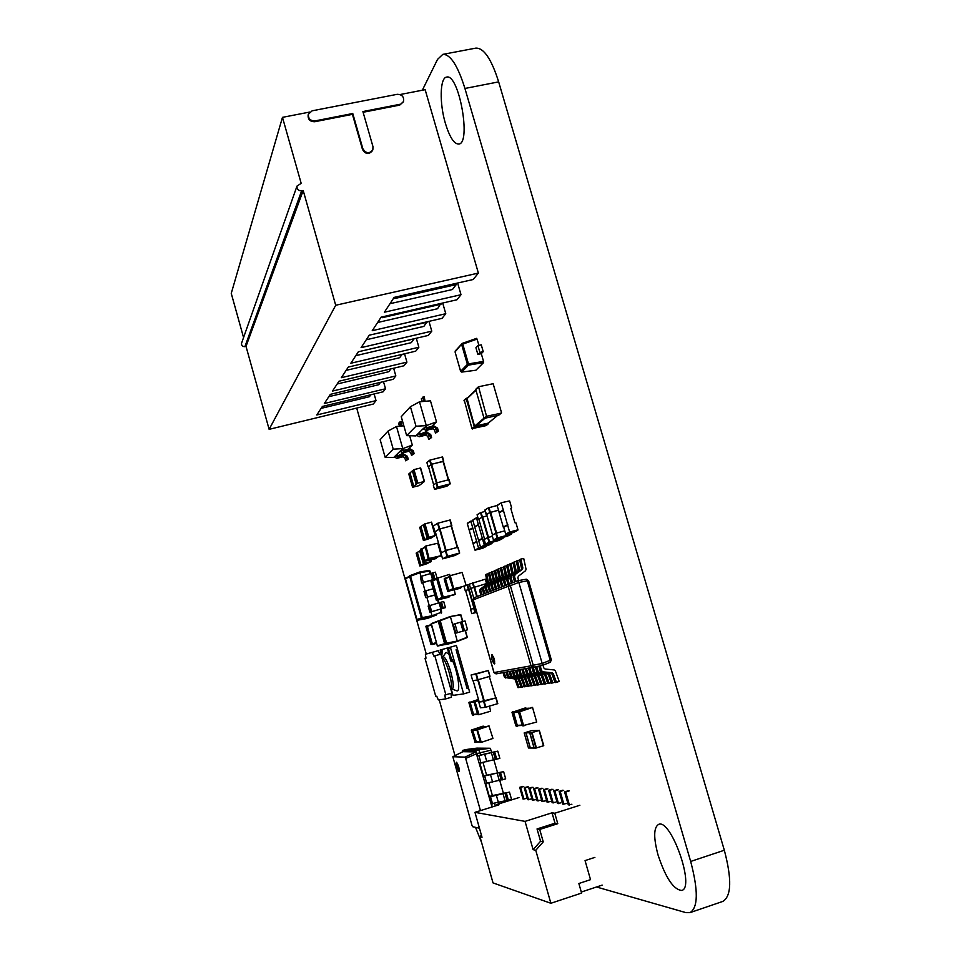 <?xml version="1.0" encoding="UTF-8"?>
<svg xmlns="http://www.w3.org/2000/svg" width="961" height="961" viewBox="0 0 961 961"><rect width="100%" height="100%" fill="white"/><g stroke="black" fill="none" stroke-linecap="round" stroke-linejoin="round"><path stroke-width="1.44" d="M475.539 827.361L481.653 842.689M356.699 408.077L426.264 654.021M439.213 699.8L454.997 755.634M596.505 886.991L685.95 912.638L689.962 912.65C698.142 907.677 698.371 890.619 690.671 861.452L464.932 88.46C457.748 65.528 450.373 54.164 442.829 54.369L437.531 59.39L422.335 90.226M689.962 912.65L722.756 901.442C731.453 896.313 731.982 879.243 724.33 850.245L498.663 81.877C491.455 59.089 483.851 47.834 475.863 48.122L442.829 54.369M479.239 828.166L479.935 829.932M658.045 855.002C665.649 877.861 673.529 889.67 681.721 890.439C695.44 887.736 670.826 818.099 658.561 824.406C653.612 827.541 653.444 837.74 658.045 855.002M445.436 123.513C449.676 137.255 454.121 144.102 458.769 144.066C471.587 143.645 458.902 72.952 446.577 77.108C439.838 77.781 439.393 103.572 445.436 123.513M581.309 892.036L602.163 885.117M525.054 821.379L533.115 849.656L540.562 841.271L537.043 828.935L555.002 823.205L552.034 812.814L525.054 821.379L474.962 812.333L482.014 837.271L479.971 836.779L493.029 882.919L550.869 903.268L581.597 893.069L578.858 883.507L590.522 879.651L585.057 860.6L594.883 857.38M550.869 903.268L535.757 850.305L543.253 841.86L539.71 829.451L557.776 823.685L554.773 813.234L579.879 805.258M533.115 849.656L535.757 850.305M497.101 805.39L496.849 804.489L518.976 797.57M479.971 836.779L481.425 835.169M555.002 823.205L557.776 823.685M537.043 828.935L539.71 829.451M552.034 812.814L554.773 813.234M540.562 841.271L543.253 841.86M568.083 790.795L564.575 791.9L568.299 804.886L571.879 804.249M562.593 790.254L559.122 791.347L562.798 804.177L566.329 803.54M557.224 789.726L553.788 790.807L557.428 803.48L560.9 802.855M551.986 789.209L548.587 790.278L552.179 802.807L555.602 802.195M546.857 788.705L543.494 789.75L547.049 802.147L550.425 801.534M541.848 788.212L538.52 789.245L542.028 801.498L545.355 800.897M536.947 787.72L533.655 788.753L537.127 800.873L540.406 800.273M532.166 787.251L528.898 788.272L532.322 800.261L535.565 799.66M527.469 786.795L524.25 787.792L527.637 799.648L530.82 799.059M522.892 786.338L519.697 787.335L523.036 799.059L526.196 798.471M474.962 812.333L498.963 804.813L496.849 804.489M543.025 801.63L539.505 789.353L542.845 788.308M558.497 803.624L554.845 790.915L558.293 789.834M553.212 802.94L549.62 790.374L553.019 789.305M538.1 800.993L534.616 788.849L537.92 787.816M569.417 805.03L565.681 792.008L569.2 790.903M563.891 804.321L560.203 791.456L563.675 790.362M548.058 802.279L544.503 789.858L547.878 788.801M533.271 800.381L529.847 788.368L533.115 787.347M528.562 799.768L525.174 787.888L528.406 786.879M523.949 799.18L520.598 787.431L523.793 786.434M519.697 787.335L520.598 787.431M533.655 788.753L534.616 788.849M564.575 791.9L565.681 792.008M559.122 791.347L560.203 791.456M543.494 789.75L544.503 789.858M548.587 790.278L549.62 790.374M528.898 788.272L529.847 788.368M538.52 789.245L539.505 789.353M524.25 787.792L525.174 787.888M553.788 790.807L554.845 790.915M416.269 484.224L412.569 487.263L419.116 485.617L424.462 481.449L420.63 467.959L413.975 469.617L412.437 470.782L416.269 484.224L417.434 483.251L413.602 469.761M424.474 481.437L417.434 483.251M413.783 486.266L409.987 472.932L412.437 470.818M416.197 484.272L412.377 470.83M408.785 473.977L412.569 487.263L408.785 473.989L409.987 472.944M482.554 538.34L478.686 540.731L480.536 547.145L484.308 545.187L476.512 518.039L477.809 517.318M488.2 545.428L480.536 547.145M491.948 542.34L491.984 543.494L484.308 545.187M478.47 524.874L474.758 527.024L478.59 540.382L482.338 538.352M482.614 538.292L478.59 540.382M476.596 517.691L472.824 520.261L474.662 526.664L478.374 524.514M476.836 541.415L473.088 543.746L474.902 550.076L478.566 548.166L470.902 521.427L472.896 520.514M482.458 548.371L474.902 550.076M486.278 545.98L478.566 548.166M472.824 528.154L469.22 530.244L472.992 543.397L476.632 541.439M470.974 521.078L467.31 523.577L469.124 529.895L472.728 527.793M501.306 503.132L509.63 532.046L517.967 529.799L515.985 522.916L514.94 522.772L510.808 508.429L511.624 507.804L509.63 500.933L501.558 502.651L497.113 505.654L499.348 512.754M501.39 502.759L497.113 505.654M507.756 524.742L503.276 527.06L499.179 512.85L503.396 510.399M507.54 524.766L503.276 527.06M517.703 530.292L513.486 532.454M513.342 532.526L505.822 534.556L503.636 526.964M537.079 730.528L539.097 730.468L531.601 732.714L524.177 732.919L531.793 730.612L537.079 730.528M534.172 748.042L529.787 732.762L534.172 748.042L535.998 748.054L531.601 732.714M543.758 745.688L539.349 730.372L543.734 745.688L535.998 748.054M528.49 747.982L534.088 748.042L529.703 732.762M528.478 747.994L524.177 732.919L528.478 747.994M530.352 748.018L526.015 732.871M431.249 537.98L423.429 540.526L428.426 537.367L435.393 535.505L431.213 537.848M420.918 526.496L419.681 527.313L423.429 540.514L419.681 527.313M431.573 522.111L435.393 535.505L431.573 522.123L424.618 523.961L420.906 526.472L424.678 539.734M427.213 538.136L423.417 524.778L427.225 538.124M423.357 524.814L427.152 538.172M427.417 563.566L419.825 565.981L424.63 563.29L431.393 561.452L427.381 563.458M420.654 550.401L416.173 553.116L419.825 565.969L416.173 553.116M423.465 563.939L419.777 550.929L423.477 563.939M417.362 552.395L421.026 565.308M419.717 550.965L423.405 563.975M431.393 561.452L430.972 559.975L431.393 561.452M446.853 486.242L434.54 489.389L437.844 487.071L449.94 483.936L446.853 486.242M433.339 485.197L434.54 489.389L433.339 485.197L436.138 483.023L437.339 487.251M436.138 483.023L449.063 479.671L450.253 483.888M428.486 466.626L433.699 484.909L428.486 466.602L431.093 464.403L443.345 461.268L448.619 479.743L443.345 461.268M428.51 466.698L431.333 464.247L443.393 461.436M426.9 462.589L428.077 466.77L426.9 462.565L429.627 460.211L430.828 464.427M429.627 460.211L442.553 456.919L443.73 461.112L442.553 456.919M447.442 577.465L445.087 578.546L448.607 590.931L447.694 591.339L459.851 588.396M445.231 578.09L444.174 578.978L447.694 591.339M460.98 587.495L459.814 588.42M448.607 590.931L460.763 588.012M445.7 578.294L449.147 576.636L445.496 578.786L448.835 590.522L460.295 587.796M469.388 584.444L453.22 589.429L449.135 576.6L450.216 575.687M466.181 585.489L462.085 572.408L450.277 575.651L453.652 588.709L452.703 589.129M464.908 586.054L453.652 588.709M489.509 706.107L490.542 711.224L479.022 714.636L475.094 701.974L478.746 700.449M478.95 714.636L477.617 714.407L474.109 702.083L475.094 701.974M478.698 700.281L474.109 702.083M478.59 699.896L470.542 702.275L474.181 702.347M473.965 714.648L477.605 714.347L473.545 714.335L470.265 702.791M475.611 714.516L473.329 714.756L469.869 702.563L478.506 699.584M473.665 715.056L472.368 714.828L468.908 702.671L469.869 702.563M478.458 699.416L468.908 702.671M498.783 540.502L485.485 544.07L489.005 542.232L502.651 538.52L498.783 540.502M484.164 539.481L485.485 544.07L484.164 539.481L487.683 537.607L489.005 542.232M492.392 536.31L487.683 537.607M487.023 515.901L482.11 517.234L487.936 537.511M478.854 519.204L482.11 517.234M478.83 519.192L484.608 539.253L478.83 519.192M478.842 519.252L481.845 517.282L487.011 515.865M477.088 514.76L478.386 519.348L477.088 514.76L480.524 512.669L481.845 517.282M485.221 511.384L480.524 512.669M470.95 588.348L486.542 583.543L485.305 579.207L469.316 584.132L470.53 588.456L469.316 584.132M485.305 579.207L486.855 583.471L470.95 588.324L473.737 598.018L470.95 588.324M486.542 583.543L485.629 579.135M474.482 608.037L469.088 589.165L471.034 588.625L465.244 590.679L464.031 586.426L465.244 590.679M469.088 589.165L465.641 590.559L470.998 609.262L465.641 590.559M475.443 607.772L470.578 609.406L471.803 613.671L470.578 609.406M476.668 612.073L471.803 613.671L476.74 612.289M497.089 505.51L488.428 507.84L484.861 510.039M498.423 510.219L489.786 512.549L486.194 514.688L484.849 510.027L486.65 514.603M498.435 510.255L490.05 512.513L486.662 514.555M504.393 530.94L495.744 533.295L492.104 535.241L493.425 539.938L492.104 535.241M493.425 539.938L507.564 536.118L511.348 534.184L497.69 537.836L493.449 539.926M451.454 525.859L457.58 547.326L451.442 525.871L439.477 529.043L434.901 531.841L433.267 526.123L437.579 523.289L450.204 519.949L451.478 525.955M433.279 526.111L434.913 531.829L439.225 529.091L451.85 525.727L450.204 519.949M457.676 547.302L459.646 553.031L455.07 555.47L442.589 558.858L440.955 553.116L445.363 550.641L457.989 547.229L459.634 553.019M442.601 558.846L447.021 556.443L459.334 553.092M459.646 553.031L457.989 547.229M519.288 725.591L517.042 725.795L513.174 712.293L524.658 708.125L511.997 712.377L515.853 725.843L517.378 726.12M529.223 708.161L525.811 708.461M525.631 708.473L513.618 712.545L517.282 725.327L522.316 725.447L517.715 725.663M532.526 707.44L536.706 722.023L523.577 725.495L519.649 711.789L532.526 707.44L518.435 711.873L522.352 725.555L523.925 725.819M448.078 597.394L436.33 600.229L430.984 581.417L432.162 580.828L437.531 599.712L449.484 596.397M434.336 579.807L430.984 581.417M431.177 580.949L432.162 580.828M432.75 580.588L436.63 578.678L432.558 581.057L437.748 599.316L448.919 596.637M453.988 594.883L442.06 597.778L436.618 578.63L437.832 578.029L443.297 597.237L455.226 594.366L454.337 589.946M437.976 577.597L436.618 578.63M449.34 576.095L450.277 575.651L449.484 574.414L437.832 578.029M422.852 548.311L421.254 549.163L424.618 561.02L423.801 561.488L435.573 558.677M420.714 549.163L423.801 561.488M436.51 557.728L435.501 558.725M424.618 561.02L436.354 558.257M421.915 548.899L424.834 560.623L436.03 557.981M440.907 555.722L429.111 558.485L425.855 546.004L437.76 543.229L441.183 555.23L440.198 556.119M440.03 556.203L428.27 558.954L425.134 546.461M477.485 741.988L475.659 742.108L472.235 730.06L482.662 726.264L471.286 730.096L475.19 742.397M486.386 726.48L483.611 726.612M483.419 726.624L472.632 730.288L476.368 741.976M488.969 725.963L492.945 738.432L481.281 742.372L477.425 729.855L488.969 725.963L476.728 729.375L480.416 742.36M431.225 624.326L436.558 643.137M436.45 643.041L432.33 643.81L427.393 626.356L431.189 624.59L427.621 625.887M431.177 624.554L427.008 626.14L432.126 644.194L430.996 644.531L425.903 626.536L427.225 625.671L426.131 626.067M432.606 644.471L436.606 643.341L432.126 644.194M475.851 674.117L488.344 670.49L471.082 675.006L475.851 674.117L477.509 679.92L472.716 680.736L471.094 675.006L472.716 680.736M488.032 670.586L489.99 676.28L488.332 670.49M489.69 676.376L477.509 679.92M489.281 676.496L495.744 697.926M495.432 698.034L478.782 702.059L483.659 701.506L485.317 707.332L480.416 707.801L478.794 702.059M495.72 697.866L497.786 703.632L485.317 707.332M483.659 701.506L496.14 697.818L497.798 703.632M431.033 611.893L429.879 612.217L428.138 606.067L441.483 602.066L443.237 608.241L445.448 607.628L431.033 611.893L432.174 616.578L417.903 620.157L427.297 618.452L436.546 614.944M420.966 576.396L419.921 572.72L410.527 576.24L422.239 617.611L432.126 615.737L441.135 612.337L440.258 609.262M436.594 578.558L422.756 582.702L425.11 591.015M434.84 595.015L426.888 597.286L429.255 605.646M425.747 597.61L424.558 591.195L423.993 591.459L425.747 597.61L426.888 597.286M421.603 583.015L420.413 576.588L421.603 583.015L422.756 582.702M420.413 576.588L433.159 572.756L434.901 578.93L436.606 578.462M433.159 572.756L435.369 572.167L437.039 578.041M421.615 576.204L423.357 582.354L432.582 579.795L430.84 573.657M432.018 573.285L433.759 579.435L434.901 578.93M433.759 579.435L432.582 579.795M423.357 582.354L422.155 582.738M416.99 619.593L417.891 620.157L416.99 619.593L405.458 578.81L410.047 575.603L410.527 576.24L405.47 578.798L417.014 619.593L421.399 617.863L409.686 576.504L410.047 575.603L419.549 572.047L419.921 572.72L429.963 570.978L430.708 573.693M424.558 591.195L425.759 590.823L427.501 596.985L434.828 594.943M425.759 590.823L433.075 588.781M427.501 596.985L426.3 597.346M441.483 602.066L443.694 601.454L445.448 607.628M429.879 612.217L430.456 611.989L428.702 605.826M429.903 605.454L431.657 611.616L440.883 609.034L439.129 602.871M440.318 602.511L442.072 608.673L443.237 608.241M442.072 608.673L440.883 609.034M431.657 611.616L430.456 611.989M462.541 751.862L462.481 750.517L465.448 749.616L476.896 748.126L490.122 748.247L491.696 752.151M493.822 759.61L497.498 772.512M499.636 780.032L503.3 792.909M505.45 800.477L505.798 801.69M479.455 828.214L472.644 826.712L471.995 825.415L452.847 756.715L465.004 757.136L465.665 758.421L480.452 810.616M490.122 748.247L478.722 749.796L480.86 754.914L477.785 755.851L477.124 753.532L465.665 758.421M465.448 749.616L478.722 749.796L475.659 750.721L477.124 753.532L491.119 750.133M494.699 803.66L495.347 805.943M488.885 783.191L492.404 795.576L509.462 792.14L490.53 796.693L489.329 796.525L492.404 795.576M483.083 762.758L486.626 775.227L483.551 776.176L479.827 763.046L499.852 758.385L497.786 751.13L477.785 755.851M459.022 771.539L459.106 771.539C459.418 768.055 458.481 764.944 456.319 762.229C455.958 765.461 456.859 768.572 459.022 771.539M462.938 751.67L475.851 751.922L475.659 750.721L462.481 750.517L462.938 751.67L452.847 756.715M480.86 754.914L497.786 751.13M509.462 792.14L511.54 799.42L491.383 803.744L492.272 806.904M486.626 775.227L503.624 771.623L483.551 776.176M503.624 771.623L505.69 778.89L485.593 783.383L489.329 796.525M492.008 806.988L475.851 751.922L465.004 757.136M456.799 762.481L459.37 771.058M494.699 752.079L496.765 759.334M500.525 772.572L502.603 779.839M506.375 793.101L508.441 800.393M395.788 297.033L394.815 298.499L456.247 284.588L452.439 289.513L389.974 303.7M455.934 283.411L456.247 284.588M269.128 429.339L335.701 305.262L478.374 273.08L473.22 279.495L394.118 297.405L384.376 312.229L461.004 294.715L456.968 299.76L381.145 317.13L372.231 330.692L445.772 313.706L442.06 318.331L369.276 335.185L361.084 347.642L431.777 331.149L428.354 335.413L358.357 351.774L350.813 363.258L418.864 347.245L415.705 351.173L348.29 367.078L341.311 377.697L406.911 362.129L403.992 365.769L338.981 381.229L332.506 391.079L395.836 375.931L393.109 379.319L330.356 394.358L324.325 403.512L385.529 388.785L383.103 391.8L322.403 406.443L316.782 414.984L376.015 400.629L373.264 404.052L269.128 429.339L246.016 346.38L244.899 346.645C242.508 346.705 241.391 345.576 241.547 343.257L241.655 342.969M457.628 283.027L461.004 294.715M478.374 273.08L425.146 89.673L400.052 94.538M442.697 303.027L445.772 313.706M428.966 321.358L431.777 331.149M416.281 338.236L418.864 347.245M404.545 353.804L406.911 362.129M393.638 368.231L395.836 375.931M383.487 381.625L385.529 388.785M374.129 393.962L376.015 400.629M335.701 305.262L303.195 190.494L301.646 190.819C298.342 190.831 296.793 189.257 296.997 186.074L301.177 183.359L282.474 117.35L231.253 293.381L243.565 337.551M309.646 112.077L282.474 117.35M308.277 114.539L308.109 115.056C307.88 119.5 310.091 121.723 314.715 121.735L352.435 114.359L362.501 149.484C365.636 154.421 368.976 154.805 372.484 150.613L372.64 150.288M400.1 104.268L362.898 111.536L372.976 146.649L372.844 149.832C369.324 154.012 365.997 153.64 362.85 148.691L352.771 113.518L315.004 120.906C310.367 120.894 308.169 118.671 308.385 114.215L312.121 110.815L397.217 94.31C402.106 94.478 404.197 96.881 403.5 101.53L399.704 105.109L363.102 112.269M399.704 105.109L403.308 101.926M321.142 408.365L369.408 396.713L370.946 394.731M328.818 396.677L378.706 384.712L380.544 382.334M337.155 384.004L388.773 371.715L390.971 368.868M346.128 370.369L399.596 357.732L402.215 354.357M355.798 355.666L411.26 342.669L414.203 338.716M366.261 339.762L423.873 326.392L426.984 321.815M377.613 322.5L437.555 308.721L440.847 303.448M303.195 190.494L246.016 346.38M352.771 113.518L352.435 114.359M359.834 351.426L414.227 338.837M370.814 334.824L427.092 322.235M382.754 316.758L382.118 317.719L441.051 304.205M478.902 345.383L477.076 339.089L462.77 344.11L468.475 363.895L483.539 361.408L481.293 353.648L483.239 351.654L481.257 344.819L477.917 345.624L475.923 347.726L477.881 354.513L481.293 353.648M475.935 370.225L483.575 362.621L468.524 365.108L461.773 372.063L475.827 370.237M476.608 338.356L462.289 343.365L455.058 351.882L460.643 371.318L467.382 364.351L461.664 344.567L462.77 344.11L462.289 343.365L476.608 338.356L477.076 339.089M483.539 361.408L483.575 362.621M477.881 354.513L479.887 352.447L477.917 345.624M479.887 352.447L483.239 351.654M457.352 641.395L437.687 646.056L457.352 641.395L467.286 637.227L465.352 630.428L467.094 637.623L457.352 641.395L455.13 633.347L467.551 629.767L455.13 633.347L450.433 616.806L440.222 620.686L446.589 643.113L457.328 641.059L467.07 637.287L465.136 630.488M439.922 621.659L438.516 622.163L444.402 642.885L445.832 642.465L439.922 621.659L438.6 622.139L444.475 642.861M455.814 633.131L453.292 624.278L452.619 624.506M463.034 631.065L460.511 622.211L454.961 623.785L457.484 632.638M467.551 629.767L465.016 620.914L461.953 621.767L461.328 621.971L463.851 630.824M461.953 621.767L464.475 630.632M453.292 624.278L454.961 623.785M460.511 622.211L461.328 621.971M447.778 644.158L457.316 641.395L447.718 644.17L437.327 645.828L446.24 643.209L439.874 620.794L431.129 623.977L437.315 645.828L431.321 623.581L450.277 616.518L460.92 614.884L462.806 621.527M440.859 619.965L431.321 623.581L440.847 619.965M431.573 437.543L428.702 439.429L431.573 437.543L430.696 434.48L427.104 432.342L420.522 433.988L419.645 432.786L418.54 433.219L423.405 428.462L425.747 430.432L432.438 428.762L434.576 430.035L435.465 433.147L437.255 431.489L436.366 428.354L434.216 427.08L427.489 428.75L425.339 427.465L426.3 425.639L419.489 401.818L430.468 400.821L436.498 421.855L426.3 425.639L415.993 426.216L410.431 406.707L419.489 401.818M423.405 428.462L426.264 426.336L427.152 427.561L433.867 425.891L437.531 428.065L438.432 431.189L435.465 433.147M428.198 429.819L426.24 431.693L420.594 433.976M417.038 435.405L415.789 435.91L418.54 433.219L417.074 435.525L419.176 436.762L425.735 435.129L427.837 436.378L428.702 439.429M431.741 426.42L436.498 421.855M410.431 406.707L401.254 416.69L406.647 435.633L415.789 435.91M406.647 435.633L415.993 426.216M438.432 431.189L437.255 431.489M416.882 434.84L417.074 435.525M430.432 437.832L429.555 434.768L427.441 433.507L420.846 435.153L418.732 433.904M425.086 401.302L424.173 396.689L421.326 398.791L422.119 401.578M423.717 401.434L423.02 396.977M408.233 459.154L405.674 460.812L408.233 459.154L407.416 456.307L404.076 454.337L397.926 455.886L397.121 454.769L396.088 455.166L400.281 451.057L402.467 452.883L408.701 451.322L410.683 452.499L411.512 455.394L413.062 453.952L412.233 451.045L410.227 449.868L403.968 451.442L401.962 450.253L402.779 448.631L396.485 426.504L403.848 425.795M400.281 451.057L402.827 449.195L403.656 450.337L409.915 448.763L413.314 450.769L414.143 453.676L411.512 455.394M404.749 452.307L397.698 455.886M394.791 457.064L393.698 457.496L396.088 455.166L394.827 457.208L396.785 458.361L402.911 456.811L404.869 457.965L405.674 460.812M407.932 449.255L412.305 445.063L402.779 448.631L393.217 449.159L388.064 431.045L396.485 426.504M412.305 445.063L409.638 435.717M388.064 431.045L380.148 439.67L385.145 457.292L393.698 457.496M385.145 457.292L393.217 449.159M414.143 453.676L413.062 453.952M394.647 456.571L394.827 457.208M407.164 459.43L406.347 456.571L404.389 455.418L398.238 456.968L396.268 455.802M401.914 425.975L401.169 421.374L398.635 423.212L399.476 426.216M400.449 426.119L400.1 421.639M392.809 428.474L393.842 427.933M501.161 413.158L486.542 416.269L478.53 386.754L493.149 383.715L501.486 412.545L498.603 415.26L484.068 418.371L475.779 389.637L478.194 387.367M476.127 389.037L475.779 389.637M467.034 398.371L474.554 426.203L488.296 423.104M464.283 400.22L471.971 428.642L486.074 425.615L488.464 423.633L474.29 426.684L466.217 398.671L467.502 397.854M488.464 423.633L488.729 422.804M491.792 654.729L491.78 654.729C491.191 658.153 492.068 661.204 494.41 663.907L494.435 663.895C495.023 660.459 494.146 657.396 491.792 654.729M492.296 654.946L494.771 663.438M517.835 580.708L526.256 579.219L527.337 580.937L550.209 660.255L542.172 663.474L518.844 582.438L510.351 585.645L533.223 665.216L542.172 663.474L542.208 665.492L533.247 667.246L534.568 671.907L535.818 672.988L544.911 673.889L546.124 674.862L549.212 683.391L551.254 682.622M473.244 599.88L494.014 672.568L531.001 665.805L508.153 586.318L473.244 599.856L474.266 597.682L517.775 580.72L518.844 582.438L528.49 580.66M540.202 665.877L541.608 670.73L542.881 671.823L552.107 672.748L553.344 673.733L556.479 682.394L559.17 681.385L555.386 670.922L554.149 669.937L545.079 669.024L543.806 667.931L543.001 665.168M556.479 682.394L555.062 682.586L551.938 673.961L550.701 672.976L552.107 672.748M538.845 666.153L540.226 670.958L541.608 670.73M542.881 671.823L550.701 672.976M541.499 672.051L540.226 670.958M536.682 666.574L538.052 671.331L539.325 672.412L548.479 673.325L549.704 674.31L552.815 682.899L554.893 682.118M552.815 682.899L551.422 683.091L548.323 674.526L547.097 673.541L548.479 673.325M535.349 666.838L536.706 671.547L538.052 671.331M539.325 672.412L547.097 673.541M537.968 672.628L536.706 671.547M549.212 683.391L547.842 683.571L544.767 675.078L543.554 674.105L544.911 673.889M531.901 667.487L533.235 672.135L534.568 671.907M535.818 672.988L543.554 674.105M534.484 673.205L533.235 672.135M529.799 667.859L531.133 672.484L532.37 673.553L541.391 674.454L542.605 675.415L545.668 683.872L547.674 683.115M545.668 683.872L544.31 684.052L541.271 675.631L540.058 674.658L541.391 674.454M528.502 668.087L529.823 672.7L531.133 672.484M532.37 673.553L540.058 674.658M531.061 673.769L529.823 672.7M526.436 668.46L527.745 673.048L528.982 674.105L537.944 674.994L539.145 675.955L542.172 684.352L544.154 683.607M542.172 684.352L540.851 684.532L537.824 676.16L536.622 675.211L537.944 674.994M525.15 668.688L526.46 673.265L527.745 673.048M528.982 674.105L536.622 675.211M527.697 674.322L526.46 673.265M523.108 669.048L524.418 673.613L525.643 674.658L534.532 675.547L535.721 676.496L538.737 684.821L540.683 684.088M538.737 684.821L537.427 685.001L534.424 676.7L533.235 675.751L534.532 675.547M521.847 669.276L523.156 673.817L524.418 673.613M525.643 674.658L533.235 675.751M524.382 674.862L523.156 673.817M519.841 669.637L521.138 674.154L522.364 675.199L531.181 676.076L532.37 677.012L535.349 685.277L537.271 684.556M535.349 685.277L534.064 685.457L531.085 677.217L529.907 676.28L531.181 676.076M518.604 669.865L519.901 674.37L521.138 674.154M522.364 675.199L529.907 676.28M521.114 675.403L519.901 674.37M516.634 670.213L517.919 674.694L519.12 675.727L527.877 676.604L529.055 677.541L532.022 685.734L533.908 685.025M532.022 685.734L530.748 685.902L527.793 677.733L526.628 676.796L527.877 676.604M515.408 670.43L516.682 674.898L517.919 674.694M519.12 675.727L526.628 676.796M517.895 675.931L516.682 674.898M513.462 670.778L514.736 675.223L515.937 676.256L524.634 677.121L525.799 678.046L528.742 686.178L530.592 685.481M528.742 686.178L527.493 686.346L524.562 678.238L523.397 677.313L524.634 677.121M512.261 670.994L513.522 675.427L514.736 675.223M515.937 676.256L523.397 677.313M514.724 676.448L513.522 675.427M510.339 671.331L511.612 675.751L512.802 676.772L521.427 677.625L522.592 678.55L525.511 686.622L527.337 685.938M525.511 686.622L524.274 686.791L521.367 678.742L520.213 677.817L521.427 677.625M509.15 671.547L510.411 675.955L511.612 675.751M512.802 676.772L520.213 677.817M511.6 676.964L510.411 675.955M507.264 671.883L508.525 676.268L509.702 677.277L518.279 678.13L519.433 679.043L522.316 687.055L524.129 686.382M522.316 687.055L521.114 687.223L518.219 679.235L517.078 678.322L518.279 678.13M506.099 672.087L507.348 676.46L508.525 676.268M509.702 677.277L517.078 678.322M508.525 677.469L507.348 676.46M504.237 672.424L505.486 676.772L506.663 677.781L515.168 678.622L516.309 679.523L519.18 687.487L520.958 686.815M519.18 687.487L517.991 687.644L515.132 679.715L513.991 678.802L515.168 678.622M503.083 672.628L504.333 676.964L505.486 676.772M506.663 677.781L513.991 678.802M505.498 677.973L504.333 676.964M520.91 559.05L519.613 559.614L521.535 568.492L522.844 567.951L520.91 559.05L523.721 558.485L526.063 569.236L525.535 570.726L518.351 576.24L517.847 577.825L518.64 580.564M514.603 581.922L513.234 577.141L513.727 575.555L522.316 569.429L521.018 569.969L521.535 568.492M513.727 575.555L521.018 569.969M515.901 581.429L514.519 576.624L513.234 577.141M522.844 567.951L522.316 569.429M515.012 575.038L514.519 576.624M517.547 560.527L516.273 561.092L518.183 569.897L519.469 569.356L517.547 560.527L519.721 560.095M511.288 583.183L509.943 578.474L510.435 576.912L518.952 570.834L517.667 571.363L518.183 569.897M510.435 576.912L517.667 571.363M512.561 582.702L511.204 577.969L509.943 578.474M519.469 569.356L518.952 570.834M511.696 576.396L511.204 577.969M514.243 561.981L512.994 562.533L514.88 571.278L516.141 570.75L514.243 561.981L516.381 561.56M508.033 584.432L506.699 579.783L507.192 578.234L515.625 572.203L514.363 572.732L514.88 571.278M507.192 578.234L514.363 572.732M494.014 672.568L496.032 673.889L533.247 667.246L533.223 665.216L531.001 665.805L533.199 667.258L496.08 673.877L493.954 672.58L473.196 599.88L474.266 597.682L509.258 583.952L507.937 579.291L506.699 579.783M516.141 570.75L515.625 572.203M508.429 577.729L507.937 579.291M510.988 563.422L509.75 563.963L511.636 572.636L512.874 572.119L510.988 563.422L513.09 563.002M504.825 585.681L503.504 581.081L503.996 579.543L512.357 573.561L511.12 574.077L511.636 572.636M503.996 579.543L511.12 574.077M506.051 585.201L504.729 580.588L503.504 581.081M512.874 572.119L512.357 573.561M505.21 579.039L504.729 580.588M507.792 564.828L506.567 565.368L508.429 573.969L509.654 573.465L507.792 564.828L509.859 564.419M501.678 586.931L500.357 582.354L500.849 580.828L509.15 574.894L507.925 575.399L508.429 573.969M500.849 580.828L507.925 575.399M502.879 586.45L501.558 581.873L500.357 582.354M509.654 573.465L509.15 574.894M502.05 580.336L501.558 581.873M504.633 566.221L503.444 566.75L505.282 575.291L506.483 574.786L504.633 566.221L506.675 565.813M498.567 588.144L497.269 583.615L497.75 582.09L505.979 576.204L504.777 576.708L505.282 575.291M497.75 582.09L504.777 576.708M499.756 587.676L498.447 583.135L497.269 583.615M506.483 574.786L505.979 576.204M498.939 581.609L498.447 583.135M501.534 567.591L500.357 568.107L502.183 576.588L503.372 576.083L501.534 567.591L503.528 567.194M495.516 589.345L494.218 584.841L494.699 583.339L502.867 577.501L501.678 577.993L502.183 576.588M494.699 583.339L501.678 577.993M496.681 588.889L495.383 584.372L494.218 584.841M503.372 576.083L502.867 577.501M495.864 582.859L495.383 584.372M498.471 568.936L497.317 569.453L499.119 577.861L500.297 577.369L498.471 568.936L500.441 568.552M492.5 590.522L491.227 586.066L491.696 584.564L499.792 578.774L498.627 579.255L499.119 577.861M491.696 584.564L498.627 579.255M493.654 590.078L492.368 585.597L491.227 586.066M500.297 577.369L499.792 578.774M492.849 584.096L492.368 585.597M495.468 570.269L494.314 570.774L496.116 579.123L497.269 578.642L495.468 570.269L497.402 569.885M489.533 591.688L488.272 587.255L488.741 585.778L496.777 580.036L495.624 580.504L496.116 579.123M488.741 585.778L495.624 580.504M490.675 591.243L489.401 586.799L488.272 587.255M497.269 578.642L496.777 580.036M489.87 585.309L489.401 586.799M492.5 571.567L491.371 572.071L493.149 580.36L494.29 579.879L492.5 571.567L494.41 571.194M486.614 592.841L485.353 588.432L485.822 586.967L493.798 581.261L492.657 581.741L493.149 580.36M485.822 586.967L492.657 581.741M487.732 592.396L486.47 587.988L485.353 588.432M494.29 579.879L493.798 581.261M486.939 586.51L486.47 587.988M489.581 572.864L488.464 573.357L490.23 581.573L491.347 581.105L489.581 572.864L491.455 572.492M483.743 593.97L482.494 589.598L482.951 588.132L490.855 582.486L489.738 582.943L490.23 581.573M482.951 588.132L489.738 582.943M484.837 593.538L483.587 589.153L482.494 589.598M491.347 581.105L490.855 582.486M484.056 587.688L483.587 589.153M486.698 574.125L485.605 574.618L487.359 582.774L488.452 582.318L486.698 574.125L488.548 573.765M480.908 595.075L479.659 590.739L480.128 589.285L487.972 583.675L486.867 584.132L487.359 582.774M480.128 589.285L486.867 584.132M481.99 594.655L480.74 590.306L479.659 590.739M488.452 582.318L487.972 583.675M481.209 588.853L480.74 590.306M450.373 647.209L456.403 645.48L449.171 647.546L450.373 647.209L463.634 693.89L453.003 695.38L451.141 688.797M449.171 647.546L448.511 648.555M442.228 657.36L441.988 656.531M441.375 654.369L440.15 650.044L441.363 649.768M442.336 649.444L454.121 646.128L442.336 649.444L442.036 650.345M448.991 654.273L446.276 652.471L445.604 652.987M456.463 690.695L456.607 690.743C461.376 693.073 457.352 668.808 451.021 657.504M467.118 688.653L456.079 649.768L467.13 688.653M456.403 645.48L469.665 692.124L463.634 693.89M449.219 648.351L448.523 648.555M441.327 649.72L440.15 650.044M445.7 652.867L442.841 656.904C447.478 654.97 457.28 691.283 451.442 688.821L456.607 690.743M451.141 657.889L451.754 660.075C451.85 661.877 451.49 662.081 450.649 660.7L450.048 658.201L451.141 657.889L448.943 650.525M451.442 688.821L450.781 688.953C453.46 686.322 447.886 664.051 443.213 658.765M448.234 650.717L448.895 650.537L448.499 647.822L449.207 648.267M445.448 698.983L438.288 699.92L436.738 696.184L435.753 696.329L425.038 658.441L425.999 658.189L425.387 654.273L438.288 650.645L439.874 654.381L440.895 654.117L451.946 693.085L444.847 695.019L445.448 698.983L451.49 697.205L450.913 693.398M441.219 655.246L442.384 650.249M425.387 654.273L432.258 652.363L433.831 656.111L440.895 654.117M434.84 655.846L445.892 694.863M433.831 656.111L439.874 654.381M432.258 652.363L438.288 650.645M425.038 658.441L425.987 658.177M690.671 861.452L724.33 850.245M464.932 88.46L498.663 81.877M424.462 481.425L420.63 467.971M424.221 481.473L420.377 467.995M417.819 483.119L413.975 469.617M413.71 486.326L409.927 472.98M488.068 545.5L491.912 543.518M480.98 547.41L484.752 545.452M478.686 540.731L482.446 538.713M472.824 520.261L476.512 518.039M482.338 548.443L486.062 546.521M475.347 550.329L479.01 548.431M473.088 543.746L476.728 541.788M467.31 523.577L470.902 521.427M503.288 510.015L499.071 512.465M510.111 532.334L505.822 534.556M509.63 532.046L505.354 534.268M507.648 525.15L503.384 527.445M543.494 745.796L539.097 730.468M536.442 747.958L532.046 732.606M530.256 748.006L525.919 732.871M420.846 526.52L424.606 539.77M431.333 522.159L435.141 535.553M424.99 523.829L428.81 537.235M424.618 523.961L428.426 537.367M417.302 552.431L420.954 565.332M430.732 560.035L431.153 561.5M424.582 561.692L424.99 563.17M424.197 561.789L424.63 563.29M448.727 479.719L449.94 483.936M436.642 482.842L437.844 487.071M443.021 461.316L448.306 479.827M431.597 464.223L436.895 482.77M431.093 464.403L436.378 482.915M442.216 456.955L443.417 461.172M430.132 460.031L431.333 464.247M445.087 578.546L444.174 578.978M460.703 588.036L459.754 588.444M449.123 591.231L448.21 591.628M452.799 589.297L449.352 590.811M452.619 588.841L448.835 590.522M449.243 576.984L445.496 578.786M450.072 576.144L449.135 576.6M454.169 589.009L453.22 589.429M477.617 714.407L478.602 714.335M474.386 701.554L475.371 701.446M470.542 702.275L474.097 701.866M473.545 714.335L477.509 714.023M472.368 714.828L473.329 714.756M469.184 702.155L470.133 702.047M502.687 537.463L502.975 538.448M502.375 537.547L502.651 538.52M488.248 537.427L489.581 542.052M482.674 517.054L488.512 537.355M481.089 512.477L482.41 517.09M474.241 586.955L472.992 582.606M473.713 587.111L472.476 582.762M486.638 584.312L486.434 583.603L486.65 584.312M486.362 584.528L486.122 583.675M476.728 596.721L473.965 587.051M477.245 596.517L474.494 586.895M468.848 589.225L467.623 584.937M468.319 589.381L467.094 585.093M473.965 608.193L468.572 589.321M475.467 612.409L474.241 608.109M474.938 612.565L473.713 608.265M490.362 512.357L489.005 507.648M489.786 512.549L488.428 507.84M492.537 535.013L486.65 514.543L492.525 535.025M496.008 533.211L490.05 512.513M496.585 533.043L490.627 512.321M511.012 534.244L510.723 533.235M497.69 537.836L496.332 533.115M511.336 534.16L511.048 533.139L511.36 534.172M497.101 538.016L495.744 533.295M437.579 523.289L439.225 529.091M449.88 519.997L451.526 525.787M438.072 523.12L439.718 528.922M451.129 525.919L457.268 547.41M439.97 528.886L446.108 550.413M439.477 529.043L445.604 550.557M435.297 531.697L441.339 552.899M445.363 550.641L447.021 556.443M445.868 550.473L447.526 556.287M513.474 711.717L512.297 711.813M513.174 712.293L511.997 712.377M517.042 725.795L515.853 725.843M522.219 725.099L517.282 725.327M518.52 712.161L513.618 712.545M518.435 711.62L513.919 711.969M519.949 711.2L518.736 711.296M519.649 711.789L518.435 711.873M523.577 725.495L522.352 725.555M447.982 597.43L449.219 596.901M436.823 600.517L438.024 600M436.33 600.229L437.531 599.712M432.558 581.057L436.726 579.015M437.748 599.316L441.976 597.502M438.24 599.604L442.144 597.934M453.892 594.919L455.178 594.379M442.553 598.066L443.802 597.538M442.06 597.778L443.297 597.237M421.254 549.163L420.438 549.656M436.258 558.305L435.405 558.773M425.11 561.308L424.294 561.777M438.444 556.635L435.862 558.065M428.414 559.17L425.327 560.912M428.21 558.725L424.834 560.623M424.978 547.362L421.651 549.392M425.699 546.461L424.858 546.965M429.111 558.485L428.27 558.954M429.615 558.773L428.774 559.254M472.5 729.555L471.563 729.591M472.235 730.06L471.286 730.096M475.659 742.108L474.698 742.108M479.791 741.664L475.875 741.7M476.524 730.132L472.632 730.288M476.464 729.639L472.896 729.771M477.701 729.339L476.728 729.375M477.425 729.855L476.452 729.892M480.896 742.072L479.911 742.084M436.414 642.993L432.81 644.074M436.294 642.609L432.33 643.81M431.285 624.95L427.393 626.356M427.008 626.14L425.903 626.536M476.356 673.985L478.013 679.787M478.254 679.715L484.404 701.29M477.749 679.859L483.9 701.422M473.136 680.676L479.191 701.95L473.124 680.676M495.84 697.926L497.498 703.74M484.164 701.374L485.822 707.2M419.573 572.047L429.062 570.414L430.204 573.837M438.492 603.052L437.711 600.277M438.216 600.132L439.009 602.907L438.24 600.12M441.664 612.193L440.787 609.118L441.195 613.154M422.239 617.611L421.399 617.863L422.299 618.44L422.239 617.611M405.458 578.81L405.938 577.861M427.285 618.452L417.879 620.157M430.732 573.681L429.062 570.414L429.939 570.978M478.95 755.887L480.993 763.106M484.74 776.272L486.795 783.503M490.53 796.693L492.585 803.937M484.764 754.505L486.819 761.749M491.323 752.511L493.377 759.743M493.269 752.055L495.323 759.286M490.566 774.938L492.633 782.182M497.125 772.92L499.191 780.152M499.083 772.476L501.137 779.719M496.381 795.408L498.447 802.663M502.939 793.366L505.005 800.609M504.897 792.933L506.964 800.189M301.646 190.819L244.899 346.645M362.85 148.691L362.501 149.484M315.004 120.906L314.715 121.735M461.628 372.075L460.619 371.366L455.082 351.978M475.887 370.249L461.712 372.087L460.679 371.402M468.475 363.895L467.382 364.351L468.524 365.108L468.475 363.895M462.601 621.587L460.547 614.644L450.289 616.518L460.535 614.644M425.339 427.465L423.609 429.159M420.846 435.153L419.176 436.762M427.441 433.507L425.735 435.129M429.555 434.768L427.837 436.378M434.216 427.08L432.438 428.762M436.366 428.354L434.576 430.035M427.489 428.75L425.747 430.432M423.909 400.064L422.516 401.542M401.962 450.253L400.473 451.706M398.238 456.968L396.785 458.361M404.389 455.418L402.911 456.811M406.347 456.571L404.869 457.965M410.227 449.868L408.701 451.322M412.233 451.045L410.683 452.499M403.968 451.442L402.467 452.883M400.917 424.51L399.44 426.071M484.692 418.732L487.155 416.642M484.068 418.371L486.542 416.269M487.984 423.357L497.39 415.572M466.698 398.959L475.959 390.238M474.554 426.203L484.008 418.155M475.154 426.564L484.404 418.72M472.572 429.002L474.89 427.044M471.971 428.642L474.29 426.684M463.959 400.809L466.217 398.671M533.199 667.258L542.184 665.492L550.245 662.273L551.41 659.859L550.209 660.255L550.245 662.273L542.232 665.468M508.153 586.318L510.351 585.645L509.294 583.928L508.153 586.318M550.293 662.249L551.338 659.895M509.294 583.928L517.775 580.72L526.292 579.219L528.562 580.624L551.326 659.871M526.34 579.207L528.478 580.636M553.344 673.733L551.938 673.961M549.704 674.31L548.323 674.526M546.124 674.862L544.767 675.078M542.605 675.415L541.271 675.631M539.145 675.955L537.824 676.16M535.721 676.496L534.424 676.7M532.37 677.012L531.085 677.217M529.055 677.541L527.793 677.733M525.799 678.046L524.562 678.238M522.592 678.55L521.367 678.742M519.433 679.043L518.219 679.235M516.309 679.523L515.132 679.715M441.243 652.615L440.811 651.102L441.664 649.624L446.925 648.134M441.664 649.624L441.88 650.381M440.811 651.102L441.7 650.849M448.102 650.765L447.658 649.216L448.451 648.999M441.567 656.471L441.928 652.423M416.257 484.236L412.437 470.782M488.14 545.464L491.984 543.494M472.968 519.865L476.668 517.631M482.41 548.407L486.134 546.497M473.256 543.337L476.896 541.379M467.454 523.18L471.046 521.018M501.462 502.699L497.269 505.222M517.787 530.256L513.426 532.49M507.816 524.694L503.552 527M449.063 479.671L450.265 483.888M445.291 578.054L444.39 578.498M478.037 714.72L479.022 714.636M472.776 715.128L473.737 715.056M502.711 537.451L502.999 538.448M435.285 531.709L441.327 552.911M440.955 553.116L442.589 558.858M525.967 707.993L524.754 708.101M517.474 726.12L516.285 726.18M529.259 708.149L525.727 708.449M532.622 707.428L531.373 707.536M524.021 725.831L522.796 725.891M448.03 597.406L449.267 596.889M453.952 594.907L455.226 594.366M436.811 578.162L438.036 577.561M421.411 548.719L420.606 549.212M438.492 556.623L435.958 558.029M424.894 547.073L421.807 548.947M425.855 546.004L425.026 546.509M441.003 555.686L440.126 556.167M483.731 726.204L482.77 726.24M476.031 742.409L475.082 742.409M486.434 726.468L483.527 726.6M479.887 741.976L476.248 742M489.077 725.939L488.08 725.987M481.281 742.372L480.296 742.385M488.344 670.49L489.99 676.28M478.782 702.059L480.416 707.801M410.155 575.555L419.561 572.047L429.062 570.414M241.547 343.257L296.997 186.074M308.109 115.056L308.385 114.215M462.289 343.365L455.226 351.017M462.818 621.527L460.92 614.884M498.795 415.164L501.354 413.05M475.899 389.157L478.314 386.887M488.176 423.248L497.486 415.548M466.818 398.503L475.875 389.95M486.266 425.519L488.656 423.537M464.067 400.341L466.337 398.202M450.048 658.201L448.042 650.777M447.658 649.216L449.171 647.63M441.748 657.096L442.12 652.363"/></g></svg>
